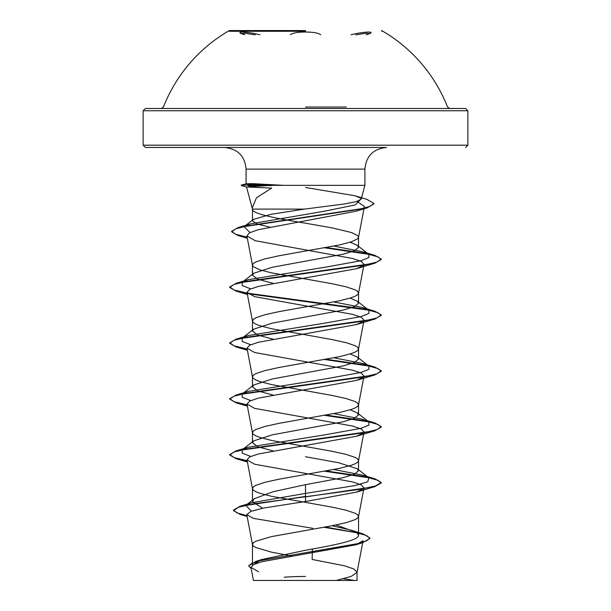 <?xml version="1.0" encoding="UTF-8"?>
<svg xmlns="http://www.w3.org/2000/svg" width="611" height="611" viewBox="0 0 611 611"><rect width="100%" height="100%" fill="white"/><g stroke="black" fill="none" stroke-linecap="round" stroke-linejoin="round"><path stroke-width="0.92" d="M305.5 31.276L229.346 31.276L305.5 31.276M305.5 30.55L229.346 30.55L305.5 30.55M259.95 34.751C245.156 31.169 232.539 31.169 244.782 34.743M320.66 34.743C318.461 33.002 313.405 32.093 305.5 32.024C297.603 32.1 292.554 33.009 290.362 34.751M355.739 34.842L365.951 33.238L370.243 33.567L370.442 33.017M346.3 107.047L305.5 107.047M336.088 110.759L467.873 110.759L465.597 108.491L145.403 108.491L143.127 110.759L305.5 110.759L143.127 110.759L143.127 145.181L467.873 145.181L143.127 145.181L145.403 147.457L386.557 147.457C373.405 148.74 366.188 155.958 364.904 169.11L246.096 169.11L364.904 169.11L364.904 185.347L305.5 185.347L364.904 185.347L361.208 199.133L360.658 198.04L354.999 195.764L305.5 187.485M305.5 580.45L256.437 580.45M246.096 183.85L246.096 169.11C244.812 155.958 237.595 148.74 224.443 147.457L145.403 147.457M269.65 227.086L256.941 223.954L252.458 220.831L253.359 219.441L271.185 214.27L304.499 209.099L344.337 203.998L356.526 201.546L361.208 199.133M271.337 185.347L271.337 185.11C246.126 184.232 240.008 183.743 252.969 183.651L283.473 185.347L305.5 185.347L271.337 185.347L246.546 186.951L271.635 188.081L256.399 197.865L252.206 208.068L252.465 209.099L304.499 209.099M273.056 283.321L257.895 279.265L252.458 275.21L253.68 273.293L272.239 267.267L343 254.26L354.502 250.77L358.542 247.279L357.313 245.37L350.195 242.223M292.005 556.056L271.406 552.138L255.658 547.479L253.267 545.928L252.458 544.378L253.267 542.828L255.658 541.27L271.406 536.618L332.017 525.758L346.132 522.657L355.342 519.549L357.733 517.998L358.542 516.448L357.733 514.897L355.342 513.347L346.132 510.238L332.017 507.138L271.406 496.277L259.568 493.176L255.658 491.626L253.267 490.075L252.488 488.8L253.267 486.967L255.658 485.417L264.869 482.316L278.983 479.207L339.594 468.347L351.432 465.246L355.342 463.696L357.733 462.145L358.512 460.877L357.733 459.044L355.342 457.486L346.132 454.385L332.017 451.285L271.406 440.424L259.568 437.316L255.658 435.765L253.267 434.215L252.488 432.947L253.267 431.114L255.658 429.564L264.869 426.455L278.983 423.354L339.594 412.494L351.432 409.393L355.342 407.843L357.733 406.284L358.512 405.017L357.733 403.184L355.342 401.633L346.132 398.532L332.017 395.424L271.406 384.563L259.568 381.463L255.658 379.912L253.267 378.362L252.488 377.094L253.267 375.253L255.658 373.703L264.869 370.602L278.983 367.501L339.594 356.641L351.432 353.532L355.342 351.982L357.733 350.431L358.512 349.164L357.733 347.331L355.342 345.78L346.132 342.672L332.017 339.571L271.406 328.71L259.568 325.61L255.658 324.059L253.267 322.501L252.488 321.233L253.267 319.4L255.658 317.85L264.869 314.749L278.983 311.641L339.594 300.78L351.432 297.679L355.342 296.129L357.733 294.578L358.512 293.311L357.733 291.47L355.342 289.92L346.132 286.819L332.017 283.718L271.406 272.857L259.568 269.749L253.267 266.648L252.458 265.098L253.267 263.547L255.658 261.997L264.869 258.888L278.983 255.788L339.594 244.927L351.432 241.826L357.733 238.718L358.542 237.167L357.733 235.617L351.432 232.516L332.017 227.857L305.5 223.206C276.844 218.501 251.251 213.797 252.465 209.099L252.213 208.068M252.458 544.378L252.458 565.236L261.455 559.607L305.5 550.259C333.843 545.256 359.215 540.3 358.542 535.282L356.786 532.509L335.951 524.979M262.539 508.268L252.458 501.539L254.214 498.767L273.102 491.725L305.5 484.668L343.031 477.68L354.51 474.189L358.542 470.699L357.32 468.79L338.731 462.756L305.5 456.738M273.056 450.887L257.888 446.832L252.458 442.776L253.68 440.867L272.246 434.833L342.992 421.834L354.502 418.336L358.542 414.846L357.32 412.937L350.195 409.79M273.056 395.034L257.88 390.971L252.458 386.916L253.687 385.006L272.223 378.98L343.023 365.966L354.51 362.476L358.542 358.993L357.313 357.076L350.195 353.937M273.056 339.174L257.888 335.118L252.458 331.063L253.68 329.153L272.254 323.12L343 310.121L354.502 306.63L358.542 303.132L357.32 301.223L350.195 298.076M326.297 580.45L336.302 580.45L351.149 576.433L357.03 572.423L363.049 540.727L355.747 544.829L262.058 561.685L253.573 564.549L250.968 567.436L258.529 571.728M357.03 572.423L357.053 580.45L253.435 580.45L250.968 567.436M357.053 572.133L353.807 568.963L344.39 565.794L312.145 559.455L312.397 549.014M305.5 484.668L305.5 493.39L251.862 502.716L247.058 504.594M254.214 498.767L245.882 505.35L251.335 511.17M332.086 525.743L351.065 530.134L363.163 533.907L369.953 537.993L366.516 540.918L356.694 543.836L255.894 561.372L248.624 565.878L251.182 568.558M357.42 533.013L358.542 535.282L358.542 516.448M357.32 468.79L368.891 477.84L367.753 481.728L354.907 485.615L305.5 493.39L305.5 496.43L239.795 506.366L233.478 510.101L236.961 512.881L246.981 515.669M325.312 527.01L363.163 533.907M363.545 488.678L356.419 492.138L305.5 501.516L305.5 496.896L374.91 486.608L381.272 482.934L381.272 482.469L375.505 485.959L359.085 489.449L254.123 503.731L238.786 507.145L233.478 510.567L240.36 514.5L247.073 516.15M323.845 527.27L357.389 532.868L366.76 535.664L369.953 538.459L362.445 542.812L260.889 560.463L251.747 563.403L248.624 565.878M305.5 501.516L263.41 508.092L250.8 511.369L246.791 514.653L253.405 518.372L312.885 528.339M356.984 201.416L364.4 206.465M247.218 237.641L237.923 235.472L231.63 231.79L235.777 228.797L247.654 225.795L367.287 207.809L356.144 211.215L258.102 229.744L249.471 232.837L246.897 235.93L255.192 240.703L352.807 258.537L361.406 261.462L363.98 264.387M363.553 265.25L356.404 268.718L258.384 286.414L249.655 289.37L246.997 292.318L254.581 296.64L352.631 314.352L361.368 317.3L364.003 320.24L358.512 349.164M363.568 321.103L356.412 324.571L258.361 342.275L249.632 345.223L246.997 348.171L254.611 352.501L352.646 370.205L361.361 373.153L363.988 376.101L358.512 405.017M363.545 376.964L356.419 380.424L258.384 398.128L249.655 401.076L246.997 404.031L254.581 408.354L352.623 426.058L361.361 429.006L364.003 431.954L358.512 460.877M363.568 432.817L356.412 436.285L258.407 453.981L249.639 456.929L247.004 459.884L254.604 464.215L352.639 481.919L361.353 484.859L363.996 487.815L358.512 516.73M246.111 183.85L252.969 183.651M368.891 477.84L362.758 475.198L333.942 469.523M250.739 456.425L242.231 453.171L242.109 449.917L253.68 440.867M243.377 449.123L248.242 447.267L326.175 434.627L360.971 428.303L368.899 425.141L368.891 421.987L362.758 419.337L333.942 413.67M250.747 400.572L242.231 397.31L242.109 394.057L253.687 384.999M243.377 393.263L248.249 391.407L326.175 378.774L360.971 372.45L368.891 369.288L368.891 366.134L362.758 363.484L333.942 357.817M250.731 344.711L242.231 341.457L242.109 338.204L253.68 329.153M243.377 337.409L248.242 335.554L326.175 322.913L360.979 316.597L368.899 313.435L368.891 310.273L362.751 307.623L333.942 301.956M250.747 288.858L242.231 285.604L242.109 282.343L253.68 273.293M243.377 281.556L248.242 279.701L326.175 267.06L360.971 260.737L368.891 257.575L368.891 254.42L362.758 251.77L333.942 246.103M250.021 232.554L244.056 226.673L253.359 219.433M245.576 225.749L250.571 223.878L324.22 211.246L355.258 204.929L361.391 198.613L360.658 198.04M381.272 482.469L374.91 478.803L367.967 477.122M367.623 477.054L326.289 470.974M247.15 460.694L234.212 457.616L229.728 454.538L236.083 450.872L364.309 432.68L376.903 429.648L381.272 426.615L374.91 422.942L367.967 421.262M367.623 421.193L326.289 415.121M247.15 404.833L234.212 401.763L229.728 398.685L236.09 395.019L364.316 376.819L376.911 373.787L381.272 370.755L374.917 367.089L367.967 365.409M367.623 365.34L326.289 359.268M247.15 348.98L234.219 345.902L229.728 342.832L236.09 339.158L364.316 320.966L376.911 317.934L381.272 314.902L374.91 311.236L367.967 309.556M367.623 309.479L247.432 293.173M247.15 293.127L234.212 290.049L229.728 286.971L236.083 283.305L364.309 265.113L376.903 262.081L381.272 259.049L374.91 255.375L367.967 253.695M367.623 253.626L326.289 247.554M247.127 237.16L235.594 234.242L231.63 231.325L238.305 227.506L358.619 209.436L369.999 206.426L373.917 203.417L366.837 199.323L354.999 195.764M381.272 482.934L378.079 480.345L368.784 477.756L324.754 471.257M247.241 461.175L236.09 458.678L229.728 455.004L234.097 451.972L246.691 448.94L374.917 430.747L381.272 427.081L378.087 424.492L368.784 421.903L324.754 415.396M247.241 405.314L236.09 402.817L229.728 399.151L234.097 396.119L246.691 393.087L374.91 374.894L381.272 371.221L378.079 368.632L368.784 366.042L324.754 359.543M247.241 349.461L236.083 346.964L229.728 343.298L234.089 340.266L246.684 337.234L374.91 319.034L381.272 315.368L378.087 312.779L368.784 310.189L248.028 293.746M247.241 293.608L236.09 291.111L229.728 287.437L234.097 284.405L246.691 281.373L374.917 263.181L381.272 259.515L378.087 256.925L368.784 254.336L324.754 247.829M367.287 207.809L373.917 203.883L373.917 203.417M271.337 185.11L241.322 185.11L248.15 185.11L248.15 185.576L251.144 186.485M271.88 185.576L248.15 185.576M381.654 31.276L381.654 30.55A152.628 152.628 0 0 1 447.573 107.047L449.688 108.491L305.5 108.491M240.543 33.017L240.742 33.567L245.026 33.238L255.245 34.842M366.188 34.751C378.453 31.169 365.821 31.169 351.05 34.743M465.597 147.457L467.873 145.181L467.873 110.759L305.5 110.759M250.869 184.285L248.15 185.11M161.312 108.491L163.427 107.047A152.628 152.628 0 0 1 229.346 30.55L229.346 31.276M354.563 580.45A303.094 303.094 0 0 0 343.267 578.816M252.366 208.756L246.523 186.958M358.542 247.279L358.542 237.167M358.542 470.699L358.542 460.595M358.542 414.846L358.542 404.734M358.542 358.993L358.542 348.881M358.542 303.132L358.542 293.028M252.458 501.539L252.458 488.517M252.458 442.776L252.458 432.664M252.458 386.916L252.458 376.811M252.458 331.063L252.458 320.951M252.458 275.21L252.458 265.098M252.458 220.831L252.458 209.237M261.455 559.6L255.894 561.372M251.862 502.716L239.795 506.366M233.478 510.101L233.478 510.567M369.953 537.993L369.953 538.459M240.36 514.5L247.142 516.494M362.445 542.812L355.747 544.829M364.4 206.457L358.512 237.45M246.897 235.93L252.488 265.38M364.003 264.395L358.512 293.311M246.997 292.318L252.488 321.233M246.997 348.171L252.488 377.094M246.997 404.024L252.488 432.947M246.997 459.884L252.488 488.8M246.791 514.653L252.488 544.661M362.758 475.198L374.91 478.803M248.242 447.267L236.083 450.872M367.203 420.673L374.91 422.942M248.249 391.407L236.09 395.019M362.758 363.484L374.917 367.089M248.242 335.554L236.09 339.158M362.751 307.623L374.91 311.236M248.242 279.701L236.083 283.305M362.758 251.77L374.91 255.375M250.571 223.878L238.305 227.506M368.891 421.987L357.32 412.937M368.891 366.134L357.313 357.076M368.891 310.273L357.32 301.223M368.891 254.42L357.32 245.362M247.34 238.29L237.923 235.472M356.412 268.718L374.917 263.181M247.402 294.464L236.09 291.111M356.412 324.571L374.91 319.034M247.402 350.317L236.083 346.964M356.419 380.424L374.91 374.894M247.402 406.17L236.09 402.817M356.412 436.285L374.917 430.747M247.402 462.031L236.09 458.678M356.419 492.138L374.91 486.608M229.728 455.004L229.728 454.538M381.272 427.081L381.272 426.615M229.728 399.151L229.728 398.685M381.272 371.221L381.272 370.755M229.728 343.298L229.728 342.832M381.272 315.368L381.272 314.902M229.728 287.437L229.728 286.971M381.272 259.515L381.272 259.049M231.63 231.79L231.63 231.325M246.18 183.812L241.322 185.11L241.322 185.576L246.623 186.997M305.5 576.456A303.094 303.094 0 0 0 284.222 577.204"/></g></svg>
